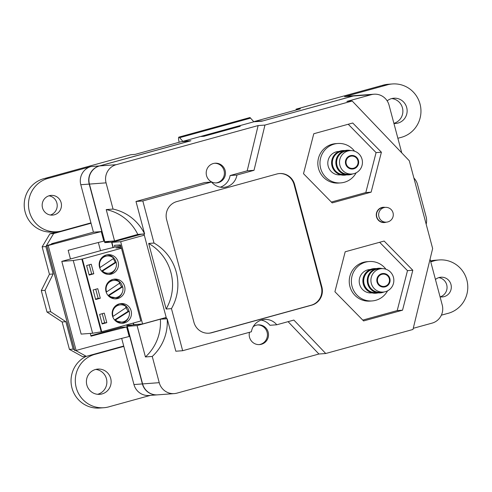 <?xml version="1.0" encoding="UTF-8"?>
<svg xmlns="http://www.w3.org/2000/svg" width="492" height="492" viewBox="0 0 492 492"><rect width="100%" height="100%" fill="white"/><g stroke="black" fill="none" stroke-linecap="round" stroke-linejoin="round"><path stroke-width="0.74" d="M413.877 177.993A14.815 14.465 -94.3 0 1 417.542 184.518L426.109 216.714A14.815 14.465 -94.3 0 1 426.177 224.223M385.199 286.836A6.79 6.63 85.7 0 0 389.855 278.515A6.79 6.63 85.7 0 0 381.712 273.718A6.79 6.63 85.7 0 0 377.057 282.039A6.79 6.63 85.7 0 0 385.199 286.836M379.375 269.032A11.728 11.451 -94.3 0 1 393.68 278.398A11.728 11.451 -94.3 0 1 383.262 292.057A11.728 11.451 -94.3 0 1 379.375 269.032M379.387 268.817A11.759 11.482 85.7 0 0 368.219 282.943A11.759 11.482 85.7 0 0 381.128 292.217M384.061 291.965A12.349 12.054 -94.3 0 1 367.469 282.642A12.349 12.054 -94.3 0 1 382.321 268.626M378.434 268.269L378.403 268.269A12.349 12.054 85.7 0 0 378.403 268.269A12.349 12.054 85.7 0 0 367.438 282.648A12.349 12.054 85.7 0 0 380.236 292.9A12.349 12.054 85.7 0 0 380.254 292.9L380.236 292.9M370.304 269.493L369.793 269.53A11.728 11.451 85.7 0 0 359.375 283.189A11.728 11.451 85.7 0 0 371.534 292.931L372.044 292.888M385.937 269.216A19.76 19.286 85.7 0 0 369.197 261.529A19.76 19.286 85.7 0 0 365.587 262.15A19.76 19.286 85.7 0 0 351.657 284.524A19.76 19.286 85.7 0 0 372.13 300.932A19.76 19.286 85.7 0 0 375.74 300.305A19.76 19.286 85.7 0 0 387.548 290.852M369.197 261.529L367.069 261.683A19.76 19.286 85.7 0 0 363.453 262.31A19.76 19.286 85.7 0 0 349.523 284.683A19.76 19.286 85.7 0 0 369.996 301.092L372.13 300.932M376.355 268.607A12.349 12.054 85.7 0 0 363.311 282.949A12.349 12.054 85.7 0 0 378.157 292.869M374.277 268.577L374.012 268.601A12.349 12.054 85.7 0 0 363.047 282.974A12.349 12.054 85.7 0 0 375.845 293.226L376.109 293.207M381.872 274.315A6.175 6.027 85.7 0 0 383.914 286.436A6.175 6.027 85.7 0 0 389.4 279.247A6.175 6.027 85.7 0 0 381.872 274.315M383.262 292.057L380.328 292.273A11.728 11.451 -94.3 0 1 376.448 269.247A11.728 11.451 -94.3 0 1 378.588 268.878L381.521 268.657M376.435 292.562L376.066 292.592A11.728 11.451 -94.3 0 1 372.18 269.567A11.728 11.451 -94.3 0 1 374.326 269.192L374.695 269.167M353.797 168.799A6.79 6.63 85.7 0 0 358.447 160.478A6.79 6.63 85.7 0 0 350.304 155.681A6.79 6.63 85.7 0 0 345.655 164.002A6.79 6.63 85.7 0 0 353.797 168.799M347.967 150.995A11.728 11.451 -94.3 0 1 362.272 160.361A11.728 11.451 -94.3 0 1 351.854 174.02A11.728 11.451 -94.3 0 1 347.967 150.995M343.348 151.105A11.759 11.482 85.7 0 0 332.512 165.035A11.759 11.482 85.7 0 0 345.089 174.543M346.7 174.826A12.349 12.054 -94.3 0 1 331.799 164.925A12.349 12.054 -94.3 0 1 344.898 150.583M342.764 150.546L342.733 150.552A12.349 12.054 85.7 0 0 342.733 150.552A12.349 12.054 85.7 0 0 331.768 164.925A12.349 12.054 85.7 0 0 344.566 175.177A12.349 12.054 85.7 0 0 344.578 175.177L344.566 175.177M339.025 151.444L338.385 151.493A11.728 11.451 85.7 0 0 327.967 165.146A11.728 11.451 85.7 0 0 340.126 174.888L340.765 174.845M354.529 151.179A19.76 19.286 85.7 0 0 337.789 143.492A19.76 19.286 85.7 0 0 334.179 144.113A19.76 19.286 85.7 0 0 320.249 166.487A19.76 19.286 85.7 0 0 340.722 182.895A19.76 19.286 85.7 0 0 344.332 182.268A19.76 19.286 85.7 0 0 356.14 172.815M337.789 143.492L335.661 143.646A19.76 19.286 85.7 0 0 332.051 144.273A19.76 19.286 85.7 0 0 318.115 166.647A19.76 19.286 85.7 0 0 338.588 183.055L340.722 182.895M347.979 150.78A11.759 11.482 85.7 0 0 336.768 164.494A11.728 11.451 85.7 0 0 348.92 174.236L351.854 174.02M352.653 173.928A12.349 12.054 -94.3 0 1 336.067 164.605A12.349 12.054 -94.3 0 1 350.913 150.589M347.014 150.232A12.349 12.054 85.7 0 0 346.995 150.232A12.349 12.054 85.7 0 0 336.03 164.605A12.349 12.054 85.7 0 0 348.828 174.863A12.349 12.054 85.7 0 0 348.846 174.863L348.828 174.863M343.287 151.13L342.918 151.155A11.728 11.451 85.7 0 0 332.5 164.814A11.728 11.451 85.7 0 0 344.658 174.555L345.027 174.525M350.464 156.278A6.175 6.027 85.7 0 0 352.506 168.399A6.175 6.027 85.7 0 0 357.992 161.21A6.175 6.027 85.7 0 0 350.464 156.278M350.113 150.62L347.18 150.841A11.728 11.451 85.7 0 0 336.811 164.906A11.759 11.482 85.7 0 0 349.72 174.174M385.334 207.372A7.411 7.232 85.7 0 0 378.901 216.683A7.411 7.232 85.7 0 0 386.429 222.15A7.411 7.411 0 0 0 393.182 213.497A7.411 7.411 0 0 0 385.334 207.372L383.2 207.532A7.411 7.232 85.7 0 0 376.62 216.154A7.411 7.232 85.7 0 0 384.301 222.31L386.429 222.15A7.411 7.232 85.7 0 0 387.782 221.917M97.576 394.301A12.657 12.355 85.7 0 0 95.725 369.437M95.528 369.486A12.657 12.355 85.7 0 0 99.722 394.332A12.657 12.355 85.7 0 0 110.958 379.596A12.657 12.355 85.7 0 0 95.528 369.486M49.292 195.711A9.877 9.643 85.7 0 0 52.564 215.102A9.877 9.643 85.7 0 0 61.334 203.602A9.877 9.643 85.7 0 0 49.292 195.711M440.057 296.805A9.877 9.643 85.7 0 0 451.176 285.428A9.877 9.643 85.7 0 0 435.451 279.499M393.932 123.461A12.657 12.355 85.7 0 0 406.958 108.732A12.657 12.355 85.7 0 0 387.161 100.848M441.355 315.181L447.191 313.57A27.189 26.543 85.7 0 0 448.224 313.312A27.189 26.543 85.7 0 0 467.4 282.525A27.189 26.543 85.7 0 0 439.227 259.942A27.189 26.543 85.7 0 0 434.258 260.803A27.189 26.543 85.7 0 0 433.231 261.111L430.611 261.307M439.227 259.942L434.959 260.262A27.189 26.543 85.7 0 0 430.525 260.981M121.684 338.398L123.818 346.399L95.897 354.092A27.189 26.543 85.7 0 0 94.864 354.357A27.189 26.543 85.7 0 0 75.688 385.144A27.189 26.543 85.7 0 0 103.867 407.72A27.189 26.543 85.7 0 0 108.837 406.859A27.189 26.543 85.7 0 0 109.857 406.558L150.398 395.377M86.118 356.368A27.189 26.543 85.7 0 0 71.937 387.856A27.189 26.543 85.7 0 0 99.599 408.04L103.867 407.72M62.01 230.877A27.189 26.543 85.7 0 0 63.031 230.57L90.946 222.876L80.799 184.721A14.815 14.465 85.7 0 1 90.946 166.567L49.071 178.11A27.189 26.543 85.7 0 0 48.038 178.375A27.189 26.543 85.7 0 0 28.862 209.162A27.189 26.543 85.7 0 0 57.041 231.738A27.189 26.543 85.7 0 0 62.01 230.877M189.531 141.13L181.099 141.721L135.152 154.383L130.884 154.703L44.809 178.43A27.189 26.543 85.7 0 0 43.776 178.688A27.189 26.543 85.7 0 0 24.6 209.475A27.189 26.543 85.7 0 0 52.773 232.058L57.041 231.738M397.874 138.277L400.365 137.588A27.189 26.543 85.7 0 0 401.398 137.323A27.189 26.543 85.7 0 0 420.574 106.543A27.189 26.543 85.7 0 0 392.401 83.96A27.189 26.543 85.7 0 0 387.432 84.821A27.189 26.543 85.7 0 0 386.411 85.128L382.143 85.442L296.067 109.169L296.276 109.968M392.401 83.96L388.133 84.28A27.189 26.543 85.7 0 0 383.163 85.141A27.189 26.543 85.7 0 0 382.143 85.442M119.993 239.444L119.617 239.549M120.011 239.518L125.226 237.999M189.518 141.093L99.372 165.939A14.815 14.465 85.7 0 0 89.218 184.1L104.796 242.642L109.63 241.308M133.111 323.103L133.584 324.88L126.813 325.384L142.391 383.926A14.815 14.465 85.7 0 0 157.446 394.855A14.815 14.465 85.7 0 0 157.551 394.848M355.771 95.565A14.815 14.465 85.7 0 0 355.661 95.577A14.815 14.465 85.7 0 0 352.955 96.045L262.814 120.934M262.802 120.891L254.382 121.518L300.329 108.855L296.067 109.169M386.411 85.128L344.529 96.672A14.815 14.465 85.7 0 1 347.241 96.198L355.661 95.577M51.66 244.143L51.549 243.718L53.677 243.558L46.777 245.619L48.191 245.526L76.112 350.445A98.345 4.022 -14.9 0 1 129.175 336.516L126.641 326.977A98.345 4.022 -14.9 0 0 91.014 336.184L90.276 333.416M48.191 245.526A98.345 4.022 165.1 0 1 101.26 231.597L93.425 232.175L90.946 222.876M70.473 258.976L68.173 250.336A98.345 4.022 -14.9 0 1 103.8 241.135L101.26 231.597M100.522 250.692L98.345 242.501M120.7 326.522L120.934 327.401L126.641 326.977M123.818 346.399L133.965 384.553A14.815 14.465 85.7 0 0 149.027 395.482L157.446 394.855M126.764 238.257L111.567 242.138L113.049 247.704M111.567 242.138L104.796 242.642M50.412 215.016A9.877 9.643 85.7 0 0 48.985 195.804M433.231 261.111L430.74 261.799M393.901 123.344A12.657 12.355 85.7 0 0 391.724 98.566M440.254 296.836A9.877 9.643 85.7 0 0 438.827 277.623M49.071 178.11L44.809 178.43M95.897 354.092L93.99 354.234M51.549 243.718L93.425 232.175M378.157 219.979L378.004 219.401M376.571 214.002L376.411 213.417M126.69 237.968L125.251 238.073M76.112 350.445L74.692 350.544L46.777 245.619M90.885 335.685L120.934 327.401M133.584 324.88L134.79 324.548M116.174 262.341L102.471 271.092A8.653 8.45 85.7 0 0 116.174 262.341L115.11 262.421A8.641 8.438 85.7 0 0 113.08 258.749M105.811 256.086A8.641 8.438 85.7 0 0 102.108 257.414M103.234 272.562A8.641 8.438 85.7 0 0 107.09 273.318M102.656 272.101A8.653 8.45 85.7 0 0 107.594 273.3L108.664 273.22M102.471 271.092L101.69 271.154M115.11 262.421L101.598 271.049M100.067 267.488L113.781 258.275A8.653 8.45 85.7 0 0 100.067 267.488L99.636 267.519M107.379 255.957L106.315 256.037A8.653 8.45 85.7 0 0 101.604 257.949M113.074 316.368L126.788 307.162A8.653 8.45 85.7 0 0 113.074 316.368L112.643 316.405M106.573 291.928L120.288 282.722A8.653 8.45 85.7 0 0 106.573 291.928L106.143 291.959M118.916 304.96A8.641 8.438 85.7 0 0 115.116 306.295M129.181 311.227L115.479 319.978A8.653 8.45 85.7 0 0 129.181 311.227L128.117 311.301L125.718 307.248M112.41 280.52A8.641 8.438 85.7 0 0 108.609 281.855M122.68 286.781L108.972 295.538A8.653 8.45 85.7 0 0 122.68 286.781L121.61 286.861L119.218 282.802M106.284 254.991A9.877 9.643 85.7 0 0 109.55 274.382A9.877 9.643 85.7 0 0 118.326 262.882A9.877 9.643 85.7 0 0 106.284 254.991M108.48 274.401A9.877 9.643 85.7 0 0 115.725 268.177M112.785 279.431A9.877 9.643 85.7 0 0 116.057 298.822A9.877 9.643 85.7 0 0 124.827 287.322A9.877 9.643 85.7 0 0 112.785 279.431M114.987 298.841A9.877 9.643 85.7 0 0 122.225 292.623M119.292 303.872A9.877 9.643 85.7 0 0 122.557 323.262A9.877 9.643 85.7 0 0 131.333 311.762A9.877 9.643 85.7 0 0 119.292 303.872M121.487 323.281A9.877 9.643 85.7 0 0 128.732 317.063M128.111 311.307L114.605 319.935M121.604 286.867L108.105 295.495M129.058 311.233A9.877 9.643 85.7 0 0 120.036 303.699M116.241 321.442A8.641 8.438 85.7 0 0 120.159 322.205M122.557 286.793A9.877 9.643 85.7 0 0 113.529 279.259M109.734 297.002A8.641 8.438 85.7 0 0 113.658 297.758M144.31 235.188L120.694 241.701L111.893 242.353L113.301 247.63M141.198 234.278L111.893 242.353M166.198 317.457L142.582 323.97L120.694 241.701M133.363 323.029L133.787 324.622L142.582 323.97M139.79 321.258L140.706 321.005M121.346 248.257L120.448 244.881L114.482 245.323L114.974 247.175M61.795 261.369L73.253 260.514L82.379 259.02L121.462 248.245L140.817 320.975L101.733 331.749L92.607 333.244L81.143 334.099L61.795 261.369L102.508 250.145L120.645 245.606M121.462 248.245L119.784 247.691L115.952 247.974L120.909 246.609M91.26 264.247L86.61 265.532L89.144 275.071L93.8 273.786L91.26 264.247M104.267 313.133L99.618 314.419L102.151 323.951L106.807 322.672L104.267 313.133M97.767 288.693L93.111 289.972L95.651 299.511L100.3 298.232L97.767 288.693M101.733 331.749L82.379 259.02M101.198 331.786L81.844 259.056M92.607 333.244L73.253 260.514M95.546 299.111L98.172 298.386L95.737 289.247M98.172 298.386L100.3 298.232M102.047 323.552L104.673 322.832L102.244 313.693M104.673 322.832L106.807 322.672M89.04 274.671L91.666 273.946L89.236 264.807M91.666 273.946L93.8 273.786M116.05 262.347A9.877 9.643 85.7 0 0 107.028 254.819M108.972 295.538L108.191 295.594M115.479 319.978L114.698 320.04M123.72 346.042L86.315 356.349L82.588 356.626L69.421 349.382L62.121 321.959L47.004 312.051L41.291 290.587L49.434 274.265L42.14 246.843L49.907 233.823L57.669 231.683M74.507 349.849L73.154 349.105L65.854 321.682L50.731 311.768L45.024 290.311L53.167 273.989L45.867 246.566L53.64 233.546L91.045 223.233M86.315 356.349L75.657 350.482M69.421 349.382L73.154 349.105M62.121 321.959L65.854 321.682M47.004 312.051L50.731 311.768M41.291 290.587L45.024 290.311M49.434 274.265L53.167 273.989M42.14 246.843L45.867 246.566M49.907 233.823L53.64 233.546M385.076 207.39A7.657 7.472 85.7 0 0 376.386 216.197A7.657 7.472 85.7 0 0 386.177 222.169M385.113 222.249A7.657 7.472 -94.3 0 1 383.785 222.575M249.493 332.291A9.877 9.643 85.7 0 0 261.387 344.277A9.877 9.643 85.7 0 0 258.115 324.886A9.877 9.643 85.7 0 0 253.165 326.737M257.587 324.941A9.877 9.643 -94.3 0 1 260.317 344.357A9.877 9.643 -94.3 0 1 259.044 344.615M213.294 163.528A9.877 9.643 85.7 0 0 216.56 182.913A9.877 9.643 85.7 0 0 225.336 171.419A9.877 9.643 85.7 0 0 213.294 163.528M214.567 163.27A9.877 9.643 -94.3 0 1 217.304 182.68A9.877 9.643 -94.3 0 1 216.031 182.938M264.954 125.066L254.02 170.312L247.193 170.816L230.102 175.527L236.929 175.023A14.815 14.465 85.7 0 1 226.461 186.868A14.815 14.465 85.7 0 1 223.749 187.335A14.815 14.465 85.7 0 1 211.548 182.015L142.815 200.964L154.014 243.054L148.682 243.448L166.13 309.025L171.462 308.625L182.661 350.716L251.394 331.768A14.815 14.465 85.7 0 1 264.573 319.456A14.815 14.465 85.7 0 1 276.775 324.775L293.865 320.064L325.735 353.508L412.979 329.462L432.646 248.534L409.301 160.779L352.192 101.02L264.954 125.066L258.128 125.571L116.217 164.691A14.815 14.465 85.7 0 0 106.063 182.846L113.043 209.075L106.223 209.58L114.562 240.939L104.753 241.67L89.433 184.082A14.815 14.465 85.7 0 1 99.581 165.927L190.896 140.755L182.901 141.352L253.86 121.795L261.855 121.198L353.17 96.026A14.815 14.465 85.7 0 1 355.876 95.559L374 94.212A14.815 14.465 -94.3 0 1 389.055 105.14L401.761 152.895M230.102 175.527A14.815 14.465 -94.3 0 1 220.311 187.169M142.065 324.007L131.93 325.04L127.28 326.325L137.09 325.593L145.429 356.952L152.256 356.442L159.236 382.671A14.815 14.465 85.7 0 0 174.291 393.606A14.815 14.465 85.7 0 0 176.997 393.133L318.914 354.019L288.078 321.657M127.28 326.325L142.6 383.914A14.815 14.465 85.7 0 0 157.661 394.842L174.291 393.606M182.661 350.716L175.835 351.22L167.206 318.791L160.355 319.179L137.09 325.593M160.386 319.302A46.457 45.356 -94.3 0 1 145.429 356.952M254.02 170.312L236.929 175.023M413.255 328.312L432.074 323.127A14.815 14.465 85.7 0 0 442.228 304.972L430.051 259.21M261.19 320.126A14.815 14.465 -94.3 0 1 269.954 325.28L276.775 324.775M167.206 318.791A46.457 45.356 -94.3 0 1 152.256 356.442M325.735 353.508L318.914 354.019M352.192 101.02L346.866 101.413L371.294 94.679A14.815 14.465 -94.3 0 1 374 94.212M201.142 136.505L203.965 136.296L240.256 126.29L237.433 126.499L201.142 136.505M114.562 240.939L137.797 234.407A46.457 45.356 -94.3 0 0 106.223 209.58M113.043 209.075A46.457 45.356 -94.3 0 1 144.617 233.903L137.797 234.407M160.355 319.179L166.536 318.724L144.008 234.069L137.828 234.53M142.815 200.964L135.989 201.468L144.617 233.903M211.548 182.015L204.727 182.526L135.989 201.468M258.128 125.571L247.193 170.816M193.928 322.272A14.815 14.465 85.7 0 0 208.983 333.201A14.815 14.465 85.7 0 0 211.695 332.733L311.731 305.157A14.815 14.465 85.7 0 0 321.885 287.002L294.597 184.463A14.815 14.465 85.7 0 0 279.542 173.535A14.815 14.465 85.7 0 0 276.836 174.002L176.794 201.579A14.815 14.465 85.7 0 0 166.647 219.733L193.928 322.272M171.462 308.625A47.361 46.236 85.7 0 0 154.014 243.054M384.135 241.049L345.187 251.781L334.911 291.731L363.588 320.938L402.536 310.2L412.813 270.256L384.135 241.049M371.128 192.163L381.405 152.219L352.733 123.006L313.779 133.744L303.502 173.688L332.18 202.901L371.128 192.163L365.802 192.556L376.079 152.612L381.405 152.219M331.35 202.052L365.802 192.556M376.079 152.612L348.231 124.248M362.758 320.095L397.21 310.593L407.487 270.649L379.639 242.285M407.487 270.649L412.813 270.256M397.21 310.593L402.536 310.2M166.13 309.025A47.361 46.236 85.7 0 0 148.682 243.448M164.457 317.937L166.29 317.801M382.653 207.341A7.657 7.472 -94.3 0 1 384.012 207.47M179.193 142.243A4.914 1.045 74.6 0 1 178.867 137.127L249.825 117.57A4.914 1.045 74.6 0 1 250.551 118.135L253.86 121.795M178.867 137.127A4.914 1.045 74.6 0 1 179.592 137.698L250.551 118.135M179.592 137.698L182.901 141.352M237.575 127.034L237.433 126.499M208.719 333.219A14.815 14.465 85.7 0 0 211.16 332.77L311.196 305.194A14.815 14.465 85.7 0 0 321.35 287.039L294.068 184.506A14.815 14.465 85.7 0 0 279.278 173.559M352.955 96.045L344.529 96.672M142.391 383.926L133.965 384.553M89.218 184.1L80.799 184.721M99.372 165.939L90.946 166.567M74.753 350.55L46.838 245.625M117.742 305.2L114.611 306.83M111.235 280.76L108.105 282.39M120.386 304.837L117.779 305.188M113.88 280.397L111.272 280.748M109.15 296.535L115.165 297.66M115.651 320.975L121.672 322.106M159.236 382.671L142.6 383.914M371.294 94.679L353.17 96.026M116.217 164.691L99.581 165.927M106.063 182.846L89.433 184.082M211.16 332.77L211.695 332.733M294.068 184.506L294.597 184.463M321.35 287.039L321.885 287.002M311.196 305.194L311.731 305.157"/></g></svg>
